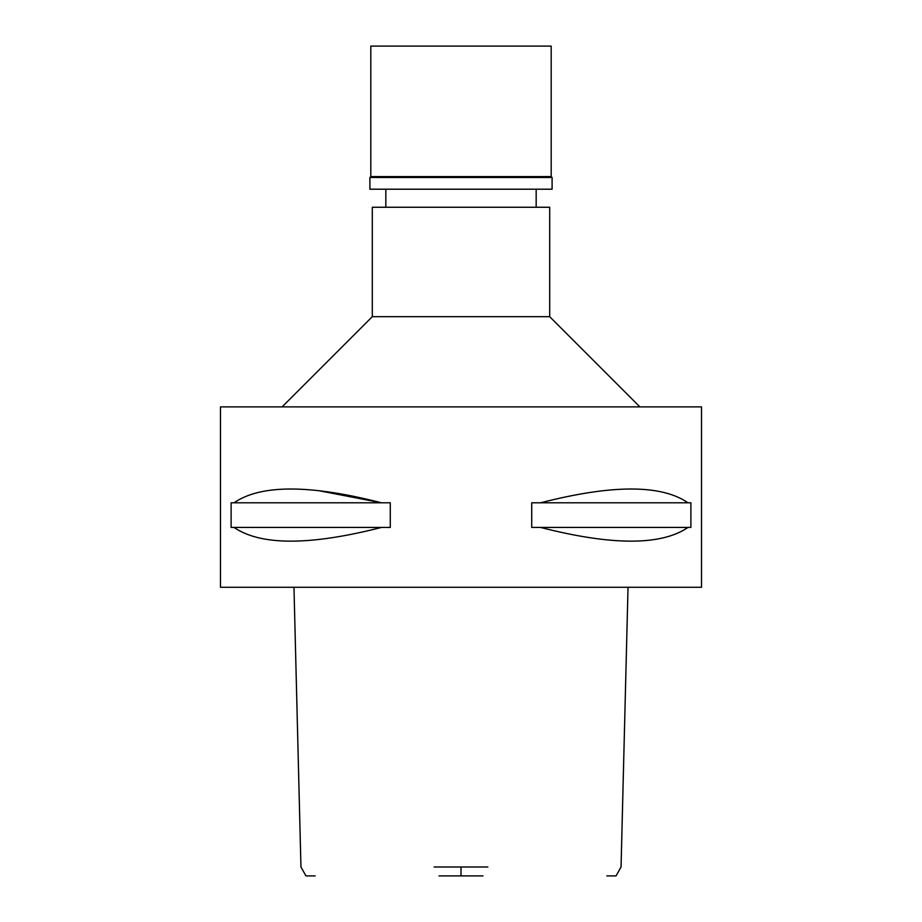 <?xml version="1.0" encoding="UTF-8"?>
<svg xmlns="http://www.w3.org/2000/svg" width="922" height="922" viewBox="0 0 922 922"><rect width="100%" height="100%" fill="white"/><g stroke="black" fill="none" stroke-linecap="round" stroke-linejoin="round"><path stroke-width="1.38" d="M439.033 875.9L482.967 875.9M628.032 587.279L621.048 867.003L616.057 875.9L606.837 875.9M315.163 875.9L305.943 875.9L300.952 867.003L293.968 587.279M434.112 867.003L487.888 867.003M461 587.279L701.527 587.279L701.527 406.879L220.473 406.879L220.473 587.279L461 587.279M234.027 527.442L231.111 527.442L231.111 502.79L234.027 502.79C260.649 484.419 309.78 484.419 381.408 502.79L390.283 502.79L390.283 527.442L381.408 527.442C309.873 545.72 260.753 545.72 234.027 527.442L381.408 527.442M318.851 490.7L381.408 502.79L234.027 502.79M540.592 527.442L531.717 527.442L531.717 502.79L540.592 502.79C612.231 484.419 661.351 484.419 687.973 502.79L690.889 502.79L690.889 527.442L687.973 527.442C661.247 545.72 612.127 545.72 540.592 527.442L687.973 527.442M282.109 406.879L372.304 316.684L549.696 316.684L639.891 406.879M549.696 316.684L549.696 207.254L372.304 207.254L372.304 316.684M687.973 502.79L540.592 502.79M461 46.1L370.805 46.1L370.805 176.586L551.195 176.586L551.195 46.1L461 46.1M551.195 176.586L552.094 177.485L369.906 177.485L370.805 176.586M369.906 177.485L369.906 189.206L552.094 189.206L552.094 177.485M461 867.003L461 875.9M385.834 207.254L385.834 189.206M536.166 207.254L536.166 189.206"/></g></svg>
